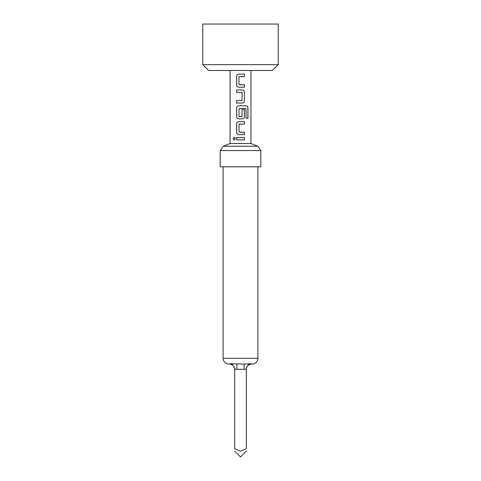 <?xml version="1.0" encoding="UTF-8"?>
<svg xmlns="http://www.w3.org/2000/svg" width="481" height="481" viewBox="0 0 481 481"><rect width="100%" height="100%" fill="white"/><g stroke="black" fill="none" stroke-linecap="round" stroke-linejoin="round"><path stroke-width="0.72" d="M233.02 138.672L234.151 137.169L235.419 138.678L234.151 140.175L233.02 138.672M234.187 140.175L233.105 138.672L234.187 137.169M240.5 84.74L244.414 84.74L244.414 87.175L238.835 87.175C237.506 87.031 236.784 86.273 236.658 84.903L236.658 76.377C236.778 75.006 237.506 74.248 238.829 74.098L244.408 74.098L244.414 76.533L238.967 76.701L238.973 84.578L244.366 84.74L244.366 87.175M236.658 103.018L236.658 100.583M236.658 92.376L236.658 89.941L242.214 89.941C243.542 90.091 244.276 90.849 244.408 92.214L244.414 100.745C244.276 102.104 243.548 102.862 242.214 103.018L236.616 103.018L236.616 100.583L242.057 100.421L242.057 92.538L236.616 92.376L236.616 89.941L240.5 89.941M239.135 116.691L242.057 116.528L242.057 109.596L244.414 109.596L244.366 116.588C244.246 117.959 243.524 118.717 242.196 118.861L238.835 118.861C237.506 118.717 236.784 117.959 236.658 116.588L236.658 108.057C236.784 106.686 237.506 105.928 238.835 105.778L246.218 105.778C247.306 105.94 247.895 106.698 247.974 108.057L247.974 118.29L246.08 118.29L245.941 108.484L238.973 108.646L238.973 116.528L241.035 116.691M240.5 134.704L238.81 134.704C237.482 134.548 236.754 133.79 236.616 132.425L236.616 123.9C236.754 122.535 237.488 121.777 238.816 121.621L244.414 121.621L244.414 124.062L238.973 124.224L238.973 132.101L244.414 132.269L244.414 134.704L238.835 134.704C237.506 134.56 236.778 133.796 236.658 132.425L236.658 123.9C236.784 122.523 237.506 121.765 238.835 121.621M240.5 132.263L244.366 132.269L244.366 134.704M240.5 139.899L236.61 139.893L236.61 137.458L244.414 137.464L244.414 139.899L240.5 139.899L236.652 139.893L236.652 137.458M278.216 64.67L272.414 70.473L208.586 70.473L202.784 64.67L278.216 64.67L278.216 24.05L202.784 24.05L202.784 64.67M257.762 146.206L250.944 143.524L230.056 143.524L223.238 146.206L220.19 150.553L260.81 150.553L257.762 146.206L223.238 146.206M244.126 364.105L250.192 363.708C248.058 364.556 246.765 366.414 246.302 369.294L244.126 369.324L244.126 364.105L230.808 363.708L228.896 364.105C226.461 364.003 224.699 362.86 223.605 360.69L223.094 358.297L257.906 358.297L257.395 360.69C256.301 362.86 254.539 364.003 252.104 364.105L251.527 364.105L252.104 364.105M250.192 363.708L251.527 364.105A5.225 5.225 0 0 0 246.302 369.324L246.302 369.324M220.19 150.553L220.19 166.805L260.81 166.805L260.81 150.553M246.302 369.294L246.302 448.743C246.302 451.785 246.302 451.785 246.302 448.743C246.302 451.785 246.302 451.785 246.302 448.743L240.5 451.148L234.698 448.743C234.698 451.785 234.698 451.785 234.698 448.743C234.698 451.785 234.698 451.785 234.698 448.743L234.698 369.324A5.225 5.225 0 0 0 229.473 364.105L230.808 363.708C232.942 364.556 234.235 366.414 234.698 369.294L236.874 369.324L236.874 364.105M244.414 109.596L244.414 116.588C244.276 117.947 243.548 118.705 242.214 118.861L240.5 118.861M240.5 124.062L239.135 124.062M241.678 108.484L239.135 108.484M238.816 118.861C237.488 118.705 236.754 117.947 236.616 116.588L236.616 108.057C236.754 106.692 237.488 105.934 238.816 105.778L241.967 105.778M240.5 87.175L238.816 87.175C237.488 87.019 236.754 86.261 236.616 84.903L236.616 76.377C236.754 75.018 237.482 74.26 238.81 74.098L240.5 74.098M240.5 137.464L244.372 137.464L244.372 139.899M240.5 121.621L244.366 121.621L244.366 124.062M246.092 105.778L246.152 105.778C247.24 105.928 247.823 106.686 247.889 108.057L247.889 118.29L246.013 118.29M242.196 89.941C243.524 90.085 244.246 90.843 244.366 92.214L244.414 100.745M244.366 100.745C244.246 102.116 243.524 102.874 242.196 103.018M241.883 92.376L240.5 92.376M240.5 100.583L241.883 100.583M244.366 74.098L244.414 76.533M244.372 76.533L240.5 76.533M244.126 369.324L236.874 369.324M257.906 358.297L257.906 166.805M234.698 451.148L240.5 456.95L246.302 451.148M250.944 143.524L250.944 70.473M230.056 143.524L230.056 70.473M223.094 358.297L223.094 166.805"/></g></svg>
